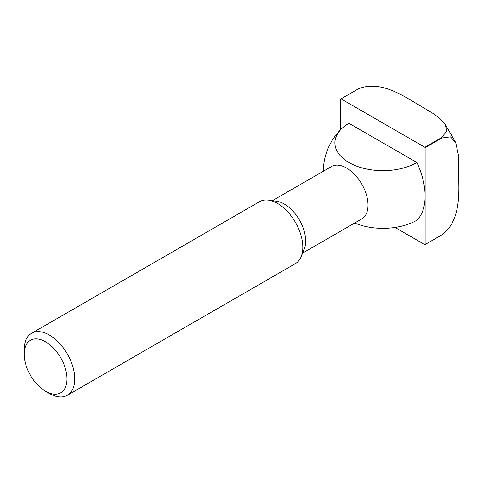 <?xml version="1.0" encoding="UTF-8"?>
<svg xmlns="http://www.w3.org/2000/svg" width="483" height="483" viewBox="0 0 483 483"><rect width="100%" height="100%" fill="white"/><g stroke="black" fill="none" stroke-linecap="round" stroke-linejoin="round"><path stroke-width="0.72" d="M395.064 227.457L424.859 244.664A84.09 48.548 -120 0 0 424.986 244.591L441.854 234.853A84.09 48.548 -120 0 1 441.728 234.919A84.09 48.548 -120 0 0 441.854 234.853A84.09 48.548 -120 0 0 441.981 234.774C458.759 222.669 459.091 198.441 458.85 183.534L458.476 155.23L455.704 142.527L450.434 136.882L441.981 137.969A84.09 48.548 -120 0 0 441.728 137.534L446.896 130.742L444.644 123.37L435.026 114.616L410.701 100.138C397.92 92.494 376.818 80.643 357.891 89.126L341.022 98.864A84.09 48.548 -120 0 0 340.895 98.937A84.09 48.548 -120 0 0 340.769 99.009L340.769 129.595M441.728 137.534L424.859 147.273L341.022 98.864M441.981 137.969L425.112 147.707A84.09 48.548 -120 0 0 424.859 147.273M441.854 234.853A84.09 48.548 -120 0 0 441.981 234.774L425.112 244.519L425.112 147.707M49.453 393.518L45.571 391.278A30.296 17.491 -120 0 0 66.992 378.907A30.296 17.491 -120 0 0 45.571 341.807A30.296 17.491 -120 0 0 24.15 354.172A30.296 17.491 -120 0 0 45.571 391.278L49.453 393.518A35.784 20.66 -120 0 0 67.342 395.293A35.784 20.66 -120 0 0 67.342 353.973A35.784 20.66 -120 0 0 31.564 333.312A35.784 20.66 -120 0 0 24.15 349.692L24.15 354.172M67.342 395.293L295.403 263.621A35.784 20.66 -120 0 0 301.151 256.702A35.784 20.66 -120 0 0 295.403 222.301A35.784 20.66 -120 0 0 268.488 200.125A35.784 20.66 -120 0 0 259.625 201.64L31.564 333.312M301.151 256.702L304.266 249.095A30.266 17.473 -120 0 0 299.406 219.994A30.266 17.473 -120 0 0 276.632 201.236L268.488 200.125M302.636 253.08L361.737 218.956A30.266 17.473 -120 0 0 368.01 205.1A30.266 17.473 -120 0 0 354.794 174.641A30.266 17.473 -120 0 0 331.471 166.532L272.364 200.656M354.661 223.037A48.046 27.736 0 0 0 416.914 220.23A59.638 34.432 -120 0 0 425.112 196.11A59.638 34.432 -120 0 0 416.914 162.523A48.046 27.736 180 0 1 353.254 164.721A48.046 27.736 180 0 1 341.904 128.484A48.046 27.736 180 0 1 348.968 123.298L416.914 162.523M341.904 128.484A59.638 59.638 0 0 0 323.302 171.248M444.644 123.37L455.704 142.527M340.895 98.937L357.764 89.198"/></g></svg>
